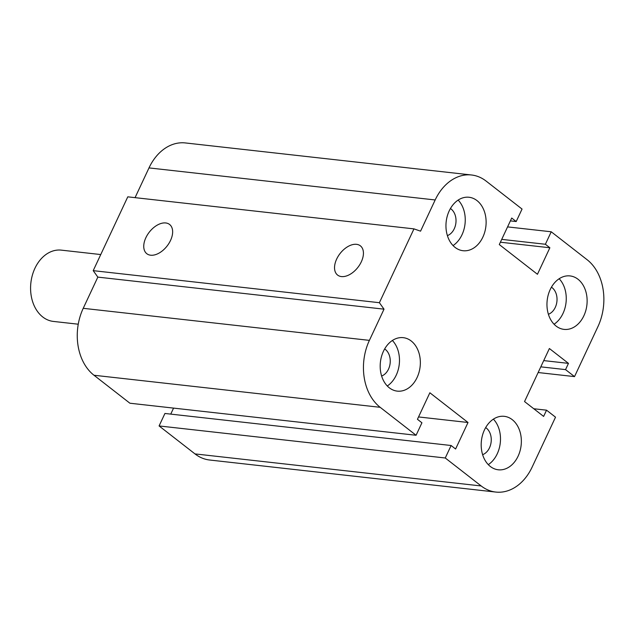 <?xml version="1.0" encoding="UTF-8"?>
<svg xmlns="http://www.w3.org/2000/svg" width="635" height="635" viewBox="0 0 635 635"><rect width="100%" height="100%" fill="white"/><g stroke="black" fill="none" stroke-linecap="round" stroke-linejoin="round"><path stroke-width="0.95" d="M384.651 348.94A14.534 10.803 -83.6 0 1 390.136 363.268A14.534 10.803 -83.6 0 1 381.619 376.023M450.429 208.534A14.534 10.803 -83.6 0 1 455.906 222.861A14.534 10.803 -83.6 0 1 447.389 235.617M551.434 287.195A14.534 10.803 -83.6 0 1 556.911 301.514A14.534 10.803 -83.6 0 1 548.402 314.269M485.664 427.601A14.534 10.803 -83.6 0 1 491.141 441.92A14.534 10.803 -83.6 0 1 482.632 454.676M512.239 419.656A26.9 19.987 -83.6 0 1 520.049 450.906A26.9 19.987 -83.6 0 1 498.269 469.789A26.9 19.987 -83.6 0 1 481.409 440.825A26.9 19.987 -83.6 0 1 504.269 416.33A26.9 19.987 -83.6 0 1 512.239 419.656M488.291 464.637A26.9 19.987 96.4 0 0 493.387 419.14M578.009 279.249A26.9 19.987 -83.6 0 1 585.819 310.499A26.9 19.987 -83.6 0 1 564.039 329.382A26.9 19.987 -83.6 0 1 547.179 300.418A26.9 19.987 -83.6 0 1 570.039 275.923A26.9 19.987 -83.6 0 1 578.009 279.249M554.061 324.231A26.9 19.987 96.4 0 0 559.157 278.733M476.996 200.596A26.9 19.987 -83.6 0 1 484.815 231.846A26.9 19.987 -83.6 0 1 463.034 250.722A26.9 19.987 -83.6 0 1 446.175 221.766A26.9 19.987 -83.6 0 1 469.035 197.263A26.9 19.987 -83.6 0 1 476.996 200.596M453.057 245.57A26.9 19.987 96.4 0 0 458.153 200.081M411.226 341.003A26.9 19.987 -83.6 0 1 419.044 372.253A26.9 19.987 -83.6 0 1 397.264 391.128A26.9 19.987 -83.6 0 1 380.405 362.172A26.9 19.987 -83.6 0 1 403.265 337.669A26.9 19.987 -83.6 0 1 411.226 341.003M387.286 385.977A26.9 19.987 96.4 0 0 392.382 340.487M341.424 276.574A18.534 11.287 127.9 0 1 337.598 275.074A18.534 11.287 127.9 0 1 340.074 253.524A18.534 11.287 127.9 0 1 360.362 245.824A18.534 11.287 127.9 0 1 359.767 264.676A18.534 11.287 127.9 0 1 341.424 276.574M150.638 255.206A18.534 11.287 127.9 0 1 146.804 253.706A18.534 11.287 127.9 0 1 149.288 232.156A18.534 11.287 127.9 0 1 169.577 224.457A18.534 11.287 127.9 0 1 168.981 243.308A18.534 11.287 127.9 0 1 150.638 255.206M468.019 422.489L455.597 449.008L451.112 445.508L445.262 457.994L481.179 485.958A49.316 36.647 96.4 0 0 495.784 492.061A49.316 36.647 96.4 0 0 532.138 467.09L555.522 417.171L546.544 410.178L543.623 416.417L524.542 401.558L549.386 348.52L568.468 363.371L565.547 369.618L574.524 376.611L597.908 326.684A49.316 36.647 96.4 0 0 587.145 259.747L551.228 231.783L545.386 244.261L549.87 247.761L537.448 274.28L499.293 244.562L511.715 218.043L516.199 221.536L522.049 209.058L486.132 181.094A49.316 36.647 96.4 0 0 471.527 174.99A49.316 36.647 96.4 0 0 435.173 199.961L420.56 231.164L413.964 228.878L379.389 302.704L93.21 270.653L97.838 277.114L83.225 308.316A49.316 36.647 96.4 0 0 93.988 375.253L129.905 403.217L416.084 435.269L421.926 422.791L417.441 419.291L429.863 392.771L468.019 422.489L418.536 416.941M413.964 228.878L127.786 196.834L93.21 270.653M379.389 302.704L384.016 309.166L97.838 277.114M384.016 309.166L369.403 340.368A49.316 36.647 96.4 0 0 380.167 407.305L416.084 435.269M451.112 445.508L164.933 413.464L159.083 425.942L195.001 453.906A49.316 36.647 96.4 0 0 209.606 460.01L495.784 492.061M445.262 457.994L159.083 425.942M546.544 410.178L533.773 408.75M568.468 363.371L543.727 360.601M565.547 369.618L540.806 366.847M574.524 376.611L538.139 372.531M173.561 408.107L170.751 414.115M551.228 231.783L507.571 226.893M545.386 244.261L501.721 239.371M549.87 247.761L500.388 242.213M516.199 221.536L510.381 220.885M471.527 174.99L185.349 142.939A49.316 36.647 96.4 0 0 148.995 167.91L135.064 197.644M78.248 324.207L53.372 321.421A35.862 26.654 -83.6 0 1 42.751 316.984A35.862 26.654 -83.6 0 1 32.329 275.32A35.862 26.654 -83.6 0 1 61.357 250.142L100.751 254.556M435.173 199.961L148.995 167.91M369.403 340.368L83.225 308.316M380.167 407.305L93.988 375.253M481.179 485.958L195.001 453.906"/></g></svg>

